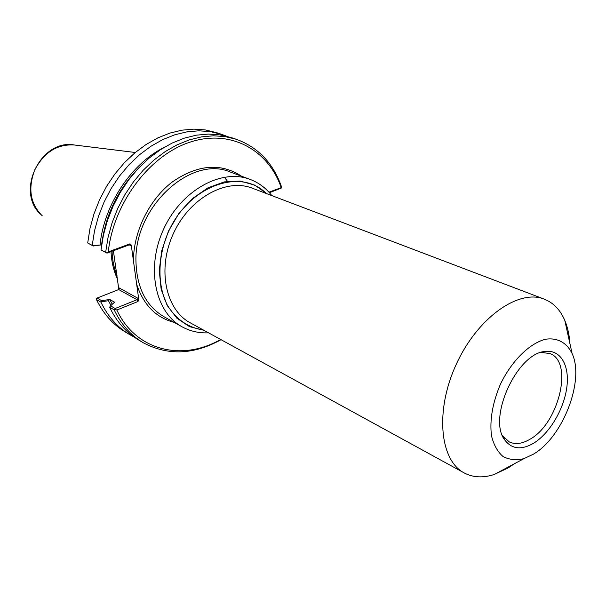 <?xml version="1.0" encoding="UTF-8"?>
<svg xmlns="http://www.w3.org/2000/svg" width="606" height="606" viewBox="0 0 606 606"><rect width="100%" height="100%" fill="white"/><g stroke="black" fill="none" stroke-linecap="round" stroke-linejoin="round"><path stroke-width="0.91" d="M129.222 244.854L130.828 245.657L131.252 245.006L138.789 299.584L138.123 298.394L137.017 299.705L115.17 308.499L110.565 305.833L114.534 302.189L109.769 299.462L101.641 300.667L101.331 301.765L108.466 300.72L109.709 299.485M569.958 343.814C569.382 335.065 567.663 327.278 564.8 320.445C560.255 309.802 553.354 302.674 544.09 299.076C518.441 288.812 477.323 317.877 456.197 364.441C434.775 410.876 439.797 460.666 464.454 473.066C473.278 477.604 483.217 478.073 494.284 474.468L508.29 467.847L514.282 463.802M541.06 352.465L549.778 353.48C573.768 361.6 558.952 423.435 529.992 439.236C522.258 443.819 515.358 444.713 509.29 441.933L502.601 435.828M533.575 443.251C521.698 450.099 512.267 449.228 505.275 440.638C486.603 419.147 517.509 351.631 546.127 351.412C561.232 349.973 569.92 366.448 566.708 388.151C563.603 409.823 549.331 433.676 533.575 443.251M533.371 454.197C562.853 437.168 584.82 380.553 572.109 353.533C566.792 342.685 557.384 337.451 545.612 339.246C529.508 343.254 511.472 361.055 500.268 384.583C492.496 403.157 489.565 420.216 491.489 435.782C493.723 444.88 497.571 451.796 503.025 456.523C509.207 459.772 516.198 460.477 523.985 458.621L533.371 454.197M92.741 245.657L93.286 246.006L101.535 244.847L92.741 245.657L87.696 243.006L93.286 246.006M101.535 244.847L101.596 244.824C105.323 215.978 117.094 190.996 136.918 169.869M100.043 244.627C104.27 204.427 131.093 164.037 163.893 147.523M131.252 245.006L130.025 243.817L108.269 251.899L106.739 252.96L101.035 249.937L106.982 253.126L129.389 244.794L130.828 245.657M110.966 305.454L108.466 300.72M112.277 304.242L109.769 299.462M133.926 336.928L129.904 334.747C117.564 327.452 107.906 316.59 100.914 302.144L101.331 301.765M115.17 308.499L115.079 309.295L114.178 309.855L109.625 307.212L110.565 305.833M101.641 300.667L97.119 298.054L118.715 289.554L137.017 299.705L138.009 301.477L138.789 299.584M269.412 192.708L281.631 187.928L281.214 187.64L268.95 192.193M138.123 298.394L119.284 287.986L118.715 289.554M113.39 250.748L118.829 289.494M115.079 309.295L116.837 310.03L138.009 301.477M97.119 298.054L96.498 298.516L96.452 299.553L100.914 302.144M117.019 275.715C114.034 268.246 112.375 260.088 112.034 251.248M224.326 177.157L227.697 181.588M108.269 251.899C113.527 202.76 149.94 154.886 190.413 142.016C230.931 128.858 268.322 150.03 281.214 187.64M231.765 137.751L236.12 139.221C258.095 147.213 273.245 163.143 281.578 187.004L281.631 187.928M236.12 139.221L225.084 136.585L213.456 135.789L201.427 136.888L189.216 139.918L177.05 144.849L165.158 151.636L153.772 160.166L143.137 170.301L133.464 181.853L124.957 194.617L117.791 208.32L112.118 222.705L108.042 237.476L105.641 252.331M220.637 339.466C182.489 361.502 135.895 351.094 116.837 310.03M114.178 309.855C121.155 324.452 130.835 335.406 143.221 342.723C167.847 355.82 193.784 354.805 221.046 339.686M109.625 307.212C116.61 321.756 126.283 332.679 138.653 339.989L142.312 342.178M129.002 334.201L125.419 332.058C113.095 324.778 103.444 313.938 96.452 299.553M87.696 243.006L89.999 228.432L93.96 213.963L99.505 199.874L106.527 186.459L114.89 173.983L124.412 162.688L134.896 152.795L146.122 144.47L157.878 137.873L169.915 133.078L182.012 130.161L193.935 129.131L205.487 129.964L217.145 132.828M92.218 245.354L94.544 230.712L98.528 216.16L104.111 202.003L111.171 188.511L119.564 175.967L129.123 164.605L139.645 154.651L150.917 146.273L162.703 139.63L174.778 134.805L186.898 131.858L198.851 130.805L210.426 131.631L221.417 134.267L226.523 136.191M231.075 137.517L220.054 134.88L208.449 134.077L196.442 135.161L184.262 138.16L172.127 143.061L160.272 149.796L148.924 158.272L138.327 168.347L128.692 179.831L120.223 192.519L113.095 206.154L107.451 220.463L103.406 235.151L101.035 249.937M111.019 251.626C111.489 261.747 113.655 270.927 117.519 279.154M136.683 284.32C143.531 304.969 156.015 317.65 174.127 322.377M241.552 176.217C220.804 162.628 197.768 164.514 172.445 181.861C149.417 199.336 133.57 231.333 133.426 260.739M181.747 326.626L164.294 316.9C146.061 306.227 136.608 287.57 135.941 260.928C134.494 206.388 191.579 154.833 230.416 172.074L249.808 179.293C221.258 168.309 181.111 190.413 163.537 229.341C145.637 268.125 155.31 312.764 182.376 326.975C190.458 331.315 199.177 333.262 208.525 332.823M463.893 472.756L190.557 322.983C165.718 310.143 156.901 269.276 173.278 233.795C189.352 198.177 226.083 177.906 252.141 188.125L544.09 299.076M266.322 193.511C240.84 167.559 189.451 185.368 168.688 231.242C157.515 256.702 157.151 284.956 167.233 304.954C175.634 319.104 188.443 327.816 203.358 329.997M203.987 330.338L189.481 326.634L176.922 318.233L167.226 305.53L161.158 289.297L159.249 270.587L161.726 250.717L168.468 231.136L178.99 213.304L192.488 198.518L207.964 187.83L224.25 181.906L240.203 181.035L254.755 185.133L266.988 193.768M119.284 287.986L118.89 288.562M130.025 243.817L129.389 244.794M42.253 215.804C30.186 203.76 27.709 188.398 34.822 169.718C44.261 152.091 57.494 143.857 74.53 145.016L135.267 152.485M249.808 179.293C258.618 182.595 265.951 188.034 271.821 195.602M503.177 436.668L505.275 440.638M541.756 352.389L546.127 351.412M572.109 353.533L564.8 320.445M523.985 458.621L494.284 474.468M216.456 132.6L221.417 134.267M40.564 214.244C15.18 191.329 41.003 138.539 74.53 145.016"/></g></svg>
